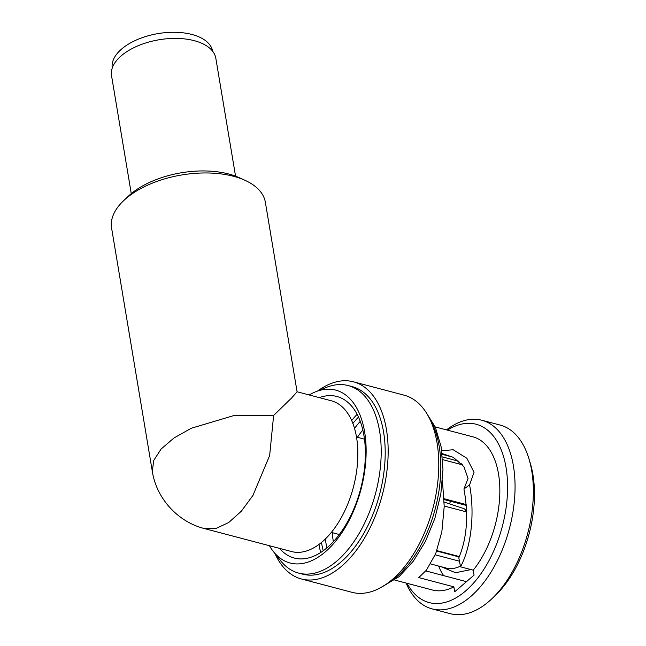 <?xml version="1.0" encoding="UTF-8"?>
<svg xmlns="http://www.w3.org/2000/svg" width="646" height="646" viewBox="0 0 646 646"><rect width="100%" height="100%" fill="white"/><g stroke="black" fill="none" stroke-linecap="round" stroke-linejoin="round"><path stroke-width="0.97" d="M212.663 51.268A50.905 26.615 170.5 0 0 175.704 32.3A50.905 26.615 170.5 0 0 121.601 49.056A50.905 26.615 170.5 0 0 112.251 68.072M131.275 193.614L111.548 75.743A52.867 27.641 -9.5 0 1 137.832 45.866A52.867 27.641 -9.5 0 1 194.293 40.682A52.867 27.641 -9.5 0 1 215.829 58.293L235.556 176.164M152.327 471.467L153.691 460.493L161.112 449.018L173.984 437.98L191.264 428.258L233.279 415.733L273.629 415.451L291.685 397.904L297.087 391.799L265.369 202.303A77.956 40.763 -9.5 0 0 245.084 180.347A77.956 40.763 -9.5 0 0 233.61 176.318A77.956 40.763 -9.5 0 0 125.865 198.653A77.956 40.763 -9.5 0 0 123.628 200.672A77.956 40.763 -9.5 0 0 111.588 228.03L152.327 471.467C156.51 498.486 177.811 521.895 204.394 528.565L216.063 528.46L228.708 522.517L241.329 511.204L252.949 495.409L269.648 455.543L273.629 415.451M245.084 180.347L239.222 177.682A71.197 37.226 -9.5 0 0 130.347 194.398A71.197 37.226 170.5 0 0 128.304 196.239L123.628 200.672M297.039 391.751L331.301 400.786A77.956 43.403 104.8 0 1 356.544 437.318A77.956 43.403 104.8 0 1 322.386 541.711A77.956 43.403 104.8 0 1 291.532 551.547L204.394 528.565M444.141 499.576L466.226 505.398M450.545 501.264A49.306 27.455 -75.2 0 0 449.535 503.864M447.807 553.501A49.306 27.455 -75.2 0 0 448.041 554.042M459.185 556.981L436.704 551.046M460.445 464.321A54.466 30.322 104.8 0 1 461.583 463.82M430.664 563.95L446.208 568.052A54.466 30.322 -75.2 0 0 460.42 566.138M466.154 504.542L444.109 498.728M442.688 459.637L462.512 464.862M458.943 461.284L442.478 456.94M459.363 556.553L436.858 550.618M444.214 506.028L466.582 511.931M435.218 554.817L459.467 561.212M432.069 608.871A97.546 54.312 104.8 0 0 470.668 596.565A97.546 54.312 -75.2 0 0 514.757 496.12A97.546 54.312 -75.2 0 0 481.827 420.239L500.125 425.06A97.546 54.312 104.8 0 1 528.913 458.676L530.261 463.125A92.208 51.341 104.8 0 1 495.361 595.451L491.986 598.656A97.546 54.312 104.8 0 1 488.974 601.394A97.546 54.312 104.8 0 1 450.367 613.7L432.069 608.871A97.546 54.312 104.8 0 1 406.092 583.055M528.913 458.676A97.546 54.312 104.8 0 1 491.986 598.656M481.827 420.239A97.546 54.312 -75.2 0 0 446.499 429.881M447.444 430.131A92.208 51.341 -75.2 0 1 506.827 473.147A92.208 51.341 -75.2 0 1 465.629 590.945A92.208 51.341 104.8 0 1 407.045 583.306M441.759 450.698L453.209 449.761L466.888 458.28L474.043 472.307L469.577 484.904C474.972 513.602 471.249 546.694 460.55 566.833L473.235 570.176L474.067 575.118L454.695 591.793L453.863 586.851A79.208 44.098 104.8 0 1 432.457 590.008L394.811 580.076M473.235 570.176A79.208 44.098 -75.2 0 0 499.842 490.475A79.208 44.098 -75.2 0 0 472.864 436.833L435.21 426.909M443.673 575.643A68.88 38.356 104.8 0 1 438.65 566.058M425.803 570.927L466.469 581.658M442.462 480.858L444.206 506.521L441.872 531.682L435.711 553.63L426.425 570.152L418.778 577.597L453.863 586.851M460.55 566.833L458.805 557.853C467.018 538.288 468.738 515.33 463.941 488.982L468.059 478.476L463.893 466.63L453.298 457.328L442.139 453.589M463.941 488.982L469.577 484.904M321.474 542.478A97.716 54.409 -75.2 0 0 323.226 550.78M358.49 417.082A97.716 54.409 -75.2 0 0 352.869 423.445M274.954 553.541A101.963 56.767 -75.2 0 0 301.424 578.977L352.03 592.325A101.963 56.767 -75.2 0 0 416.387 549.245A101.963 56.767 -75.2 0 0 437.059 442.938A101.963 56.767 -75.2 0 0 404.041 395.15L353.435 381.802A101.963 56.767 -75.2 0 0 317.856 390.87M357.117 414.304A101.963 56.767 -75.2 0 0 351.674 420.53M318.995 544.425A101.963 56.767 -75.2 0 0 319.011 544.546A101.963 56.767 -75.2 0 0 320.658 552.524M301.424 578.977A101.963 56.767 -75.2 0 0 365.781 535.897A101.963 56.767 -75.2 0 0 386.445 429.582A101.963 56.767 -75.2 0 0 353.435 381.802M348.162 385.557A96.981 53.998 -75.2 0 1 380.898 461.01A96.981 53.998 -75.2 0 1 337.067 560.873A96.981 53.998 104.8 0 1 298.686 573.115L302.691 574.165A96.981 53.998 -75.2 0 0 341.072 561.931A96.981 53.998 -75.2 0 0 384.903 462.06A96.981 53.998 -75.2 0 0 352.159 386.615L348.162 385.557A96.981 53.998 -75.2 0 0 326.028 387.535L315.28 391.928A89.406 49.782 -75.2 0 0 309.2 394.956M298.686 573.115A96.981 53.998 104.8 0 1 280.412 560.478L273.226 551.353A89.406 49.782 104.8 0 1 269.43 545.717M315.28 391.928A89.406 49.782 -75.2 0 1 365.894 443.067A89.406 49.782 -75.2 0 1 325.463 551.724A89.406 49.782 104.8 0 1 273.226 551.353M279.54 548.389A83.552 46.52 -75.2 0 0 327.352 547.509A83.552 46.52 -75.2 0 0 365.2 447.097A83.552 46.52 -75.2 0 0 319.31 397.621M466.041 511.785A7.502 4.183 -75.2 0 0 465.08 509.541A7.502 4.183 -75.2 0 0 463.804 508.604L444.198 502.087M333.352 541.703A92.378 51.438 104.8 0 1 332.262 532.659M357.416 437.31A92.378 51.438 104.8 0 1 362.826 429.978M429.202 417.849A97.716 54.409 104.8 0 1 439.175 446.257A97.716 54.409 104.8 0 1 396.353 577.096A97.716 54.409 104.8 0 1 385.113 584.993M326.852 547.937A97.716 54.409 104.8 0 1 326.044 543.633A97.716 54.409 104.8 0 1 325.366 538.982M354.533 428.411A97.716 54.409 104.8 0 1 360.242 421.345M441.178 566.72L455.503 572.711L471.047 569.594M442.219 454.34L453.096 457.215M364.489 439.175L356.503 437.067M339.336 534.525L331.35 532.417M425.884 412.1L435.347 427.216L441.121 446.741L442.978 469.432L440.847 493.843L434.887 518.35L425.512 541.308L413.335 561.18L399.091 576.66L379.388 588.361M466.565 511.422L465.08 509.541"/></g></svg>
